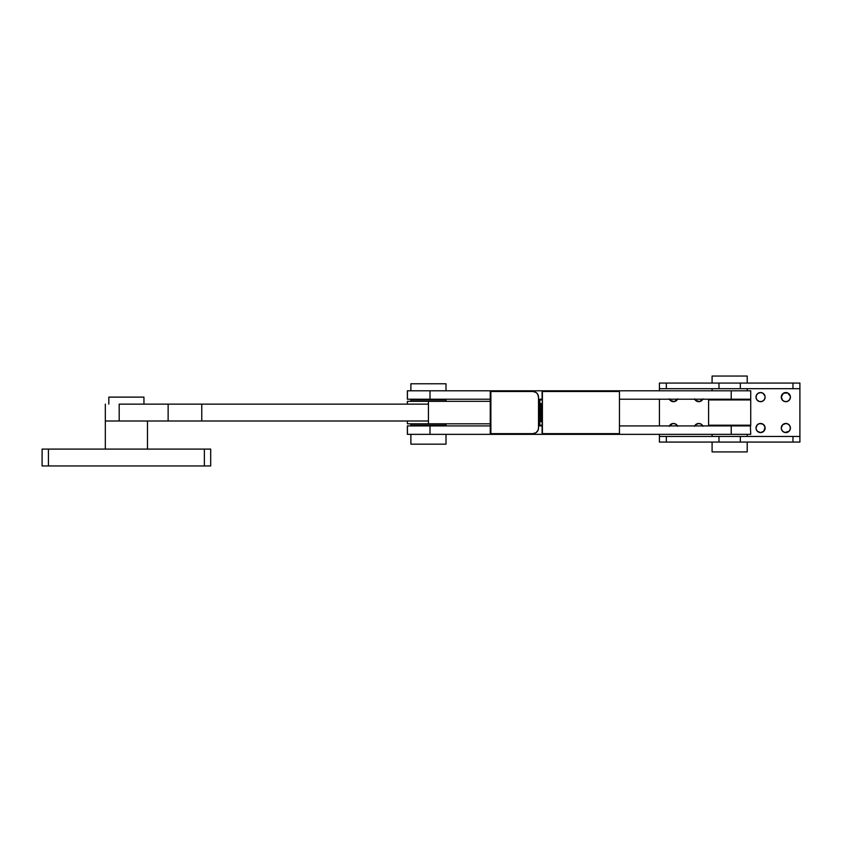 <?xml version="1.0" encoding="UTF-8"?>
<svg xmlns="http://www.w3.org/2000/svg" width="842" height="842" viewBox="0 0 842 842"><rect width="100%" height="100%" fill="white"/><g stroke="black" fill="none" stroke-linecap="round" stroke-linejoin="round"><path stroke-width="1.26" d="M426.378 421L428.441 421L428.441 423.81L490.255 423.81L407.37 423.81L407.37 421L407.37 423.81L428.441 423.81L428.441 421L105.324 421L105.324 404.139L105.324 421L119.185 421L119.185 404.139L168.137 404.139L119.185 404.139L119.185 421L201.775 421L201.775 404.139L168.137 404.139L168.137 421L168.137 404.139L428.441 404.139L201.775 404.139L201.775 421L428.441 421L428.441 401.329L490.255 401.329L407.37 401.329L407.37 404.139M426.378 404.139L428.441 404.139L428.441 421M428.441 404.139L428.441 401.329L407.37 401.329M120.28 421L105.324 421L105.324 449.102L105.324 421L147.466 421L147.466 449.102L147.466 421M108.829 397.119L108.829 404.139L108.829 397.119L143.95 397.119L143.95 404.139L143.95 397.119L108.829 397.119M210.689 465.952L42.1 465.952L48.426 465.952L48.426 449.102L42.1 449.102L42.1 465.952L42.1 449.102L204.364 449.102L48.426 449.102L48.426 465.952L210.689 465.952L210.689 449.102L204.364 449.102L204.364 465.952L204.364 449.102L210.689 449.102L210.689 465.952M407.37 390.793L407.37 399.224L407.37 390.793L750.411 390.793M407.381 399.224L430.009 399.224L430.009 390.793L731.224 390.793L731.224 399.224L750.727 399.224L750.727 390.793L731.224 390.793L731.224 399.224L619.459 399.224L750.411 399.224M430.009 399.224L490.255 399.224L430.009 399.224L430.009 390.793L407.433 390.793L407.433 399.224L430.009 399.224M538.512 399.224L542.09 399.224L538.512 399.224M407.433 425.915L490.255 425.915L407.433 425.915L407.433 434.346L407.433 425.915M407.37 425.915L407.37 434.346L750.411 434.346M407.381 434.346L430.009 434.346L430.009 425.915L430.009 434.346L750.727 434.346L750.411 425.915M731.224 425.915L750.727 425.915L731.224 425.915L731.224 434.346L731.224 425.915L619.459 425.915L731.224 425.915M538.512 425.915L542.09 425.915L538.512 425.915M410.885 399.571L410.885 400.981L446.007 400.981L446.007 399.571L410.885 399.571L446.007 399.571L446.007 400.981L410.885 400.981L410.885 399.571M410.885 424.157L410.885 425.568L446.007 425.568L446.007 424.157L410.885 424.157L446.007 424.157L446.007 425.568L410.885 425.568L410.885 424.157M446.007 383.773L446.007 390.793L446.007 383.773L410.885 383.773L410.885 390.793L410.885 383.773L446.007 383.773M410.885 434.346L410.885 444.176L446.007 444.176L446.007 434.346L446.007 444.176L410.885 444.176L410.885 434.346M750.727 425.21L750.727 399.929L708.585 399.929L708.585 425.21L750.727 425.21L708.585 425.21L708.585 399.929L750.727 399.929L750.727 425.21M747.212 434.346L747.212 436.451L747.212 434.346M712.09 436.451L712.09 434.346L712.09 436.451M712.09 388.688L712.09 390.793L712.09 388.688M747.212 390.793L747.212 388.688L747.212 390.793M781.376 428.915L782.618 431.251L784.965 432.504L789.08 431.251L790.333 428.915L790.07 426.273L788.386 424.231L785.849 423.463A4.568 4.568 0 0 0 784.954 432.504A4.568 4.568 0 0 0 785.849 432.588A4.568 4.568 0 0 1 781.281 428.02A4.568 4.568 0 0 1 785.849 423.463L782.618 424.8L781.281 428.02M756.084 428.915L757.337 431.251L760.568 432.588A4.568 4.568 0 0 1 756 428.02A4.568 4.568 0 0 1 760.568 423.463A4.568 4.568 0 0 0 759.673 423.547L757.337 424.8A4.568 4.568 0 0 0 760.558 432.588M759.663 423.547A4.568 4.568 0 0 0 757.337 424.789L756 428.02M790.333 396.224L787.596 392.898L783.313 393.319L781.281 397.119L782.618 400.35A4.568 4.568 0 0 0 785.849 401.687A4.568 4.568 0 0 1 781.281 397.119A4.568 4.568 0 0 1 785.849 392.551A4.568 4.568 0 0 0 782.618 400.339M760.558 392.551A4.568 4.568 0 0 0 757.326 400.339M757.337 400.35A4.568 4.568 0 0 0 760.568 401.687A4.568 4.568 0 0 1 756 397.119A4.568 4.568 0 0 1 760.568 392.551L758.032 393.319L756.348 395.372L756.084 398.003L757.337 400.35L759.673 401.592L762.315 401.339L764.357 399.655L765.125 397.119M694.534 398.866L695.524 400.35A4.568 4.568 0 0 0 698.744 401.687A4.568 4.568 0 0 1 694.703 399.224A4.568 4.568 0 0 0 695.513 400.339M702.965 426.273L701.281 424.231L698.744 423.463A4.568 4.568 0 0 0 695.524 424.789L694.955 425.484A4.568 4.568 0 0 0 694.703 425.915A4.568 4.568 0 0 1 698.744 423.463L695.524 424.8M695.513 424.8A4.568 4.568 0 0 0 694.955 425.484L694.534 426.273M669.243 398.866L670.232 400.35A4.568 4.568 0 0 0 673.463 401.687A4.568 4.568 0 0 1 669.411 399.224A4.568 4.568 0 0 0 670.232 400.339M677.684 426.273L675.21 423.81L672.569 423.547A4.568 4.568 0 0 0 669.411 425.915A4.568 4.568 0 0 1 673.463 423.463A4.568 4.568 0 0 0 672.579 423.547M659.412 442.071L799.9 442.071L799.9 436.451L659.412 436.451L659.412 434.346L659.412 442.071L659.412 436.451L718.973 436.451L718.973 442.071L666.338 442.071L666.338 436.451L666.338 442.071L659.412 442.071M740.339 383.068L659.412 383.068L659.412 388.688L799.9 388.688L799.9 383.068L718.973 383.068L718.973 388.688L740.339 388.688L740.339 383.068L740.339 388.688L792.975 388.688L792.975 383.068L740.339 383.068M799.9 436.451L799.9 388.688L799.9 436.451L718.973 436.451L718.973 442.071L740.339 442.071L740.339 436.451L740.339 442.071L792.975 442.071L792.975 436.451L792.975 442.071L799.9 442.071L799.9 436.451M659.412 425.915L659.412 399.224L659.412 425.915M659.412 390.793L659.412 383.068L718.973 383.068L718.973 388.688L666.338 388.688L666.338 383.068L666.338 388.688L659.412 388.688L659.412 390.793M760.568 432.588A4.568 4.568 0 0 0 763.799 424.8A4.568 4.568 0 0 0 760.568 423.463A4.568 4.568 0 0 1 765.125 428.02A4.568 4.568 0 0 1 760.568 432.588L763.789 431.251L765.041 427.136L763.105 424.231L759.673 423.547M782.618 400.35L784.965 401.592L787.596 401.339L789.649 399.655L790.417 397.119M765.041 396.224L763.105 393.319L760.568 392.551A4.568 4.568 0 0 1 765.125 397.119A4.568 4.568 0 0 1 760.568 401.687A4.568 4.568 0 0 0 761.452 401.592M695.524 400.35L699.639 401.592L702.965 398.866M670.232 400.35L674.347 401.592L677.684 398.866M672.569 423.547L669.243 426.273M792.975 383.068L792.975 388.688L799.9 388.688L799.9 383.068L792.975 383.068M677.252 425.484A4.568 4.568 0 0 0 673.463 423.463A4.568 4.568 0 0 1 677.515 425.915A4.568 4.568 0 0 0 677.263 425.494M677.263 399.645A4.568 4.568 0 0 0 677.515 399.224A4.568 4.568 0 0 1 673.463 401.687A4.568 4.568 0 0 0 676.684 400.35M676.694 400.339A4.568 4.568 0 0 0 677.252 399.655M702.796 425.915A4.568 4.568 0 0 0 698.744 423.463A4.568 4.568 0 0 1 702.796 425.915M701.975 400.339A4.568 4.568 0 0 0 702.796 399.224A4.568 4.568 0 0 1 698.744 401.687A4.568 4.568 0 0 0 701.975 400.35M761.463 401.592A4.568 4.568 0 0 0 763.789 400.35M763.799 400.339A4.568 4.568 0 0 0 760.568 392.551M789.08 400.339A4.568 4.568 0 0 0 785.849 392.551A4.568 4.568 0 0 1 790.417 397.119A4.568 4.568 0 0 1 785.849 401.687A4.568 4.568 0 0 0 789.08 400.35M785.849 432.588A4.568 4.568 0 0 0 789.08 424.8A4.568 4.568 0 0 0 785.849 423.463A4.568 4.568 0 0 1 790.417 428.02A4.568 4.568 0 0 1 785.849 432.588M740.192 399.224L740.192 399.929L740.192 399.224M740.192 425.21L740.192 425.915L740.192 425.21M719.121 425.915L719.121 425.21L719.121 425.915M719.121 399.929L719.121 399.224L719.121 399.929M747.212 376.048L747.212 383.068L747.212 376.048L712.09 376.048L712.09 383.068L712.09 376.048L747.212 376.048M747.212 451.912L747.212 442.071L747.212 451.912L712.09 451.912L747.212 451.912M712.09 442.071L712.09 451.912L712.09 442.071M538.512 428.02L538.512 397.119L537.575 393.993L536.028 392.446L532.912 391.498L490.255 391.498L490.886 391.498L490.886 433.641L490.255 433.641L490.255 391.498L490.255 433.641L532.912 433.641L536.028 432.693L538.091 430.178L538.512 428.02L538.512 397.119A5.62 5.599 -90 0 0 532.912 391.498L490.886 391.498L490.886 433.641L532.912 433.641A5.62 5.599 -90 0 0 538.512 428.02M541.101 403.434A9.136 0.684 90 0 1 541.774 412.569A9.136 0.684 90 0 1 541.101 421.705L541.774 412.569L541.101 403.434L540.417 412.569L541.101 421.705A9.136 0.684 90 0 1 540.417 412.569A9.136 0.684 90 0 1 541.101 403.434M539.796 425.21L539.796 399.929L542.09 399.929L542.406 391.498L542.09 433.641L542.09 425.21L539.796 425.21L542.09 425.21L542.09 433.641L619.459 433.641L542.406 433.641L542.406 391.498L619.459 391.498L619.459 433.641L619.459 391.498L542.09 391.498L542.09 399.929L539.796 399.929L539.796 425.21"/></g></svg>
